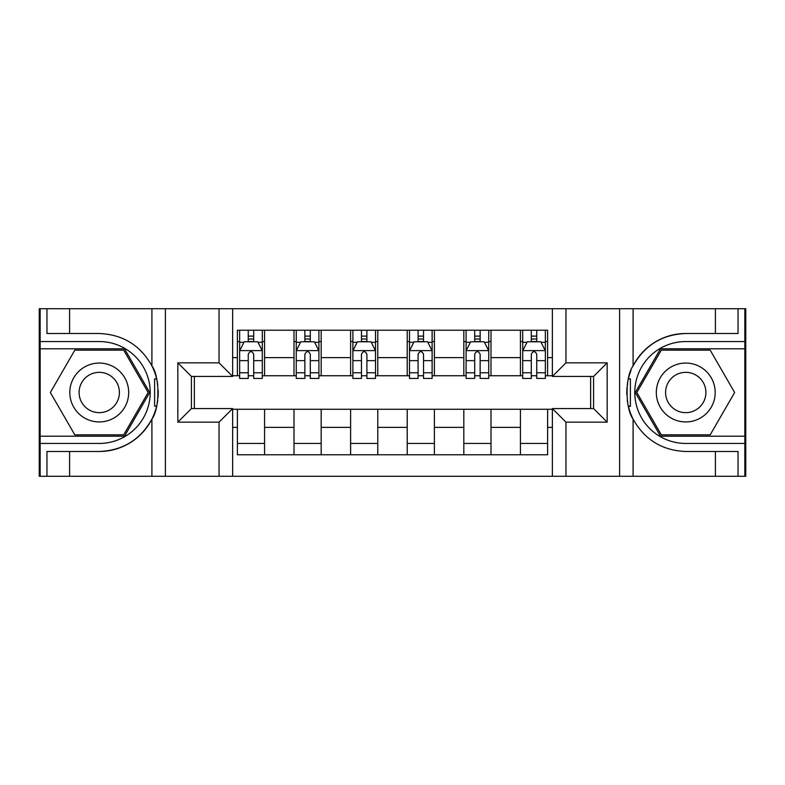 <?xml version="1.0" encoding="UTF-8"?>
<svg xmlns="http://www.w3.org/2000/svg" width="785" height="785" viewBox="0 0 785 785"><rect width="100%" height="100%" fill="white"/><g stroke="black" fill="none" stroke-linecap="round" stroke-linejoin="round"><path stroke-width="1.18" d="M744.847 436.205L744.847 476.279L745.75 476.279L745.75 308.721L744.847 308.721L744.847 348.795L660.509 348.795L635.281 392.5L660.509 436.205L744.847 436.205L744.847 348.795M232.635 476.279L552.365 476.279L552.365 408.573L593.578 408.573L593.578 376.427L552.365 376.427L552.365 308.721L232.635 308.721L232.635 376.427L191.422 376.427L191.422 408.573L232.635 408.573L232.635 476.279L69.59 476.279L69.59 451.493L99.253 451.493A58.993 58.993 0 0 0 156.568 406.453L154.616 406.1L156.657 406.1A58.993 58.993 0 0 0 157.746 400.173M40.153 348.795L40.153 308.721L39.25 308.721L39.25 476.279L40.153 476.279L40.153 436.205L124.491 436.205L149.719 392.5L124.491 348.795L40.153 348.795L40.153 436.205M232.635 409.26L237.384 409.26L237.384 454.77L547.616 454.77L547.616 409.26L552.365 409.26M237.384 427.374L232.635 427.374M232.635 357.626L237.384 357.626L237.384 375.74L232.635 375.74M552.365 375.74L547.616 375.74L547.616 330.23L237.384 330.23L237.384 357.626M547.616 357.626L552.365 357.626M552.365 427.374L547.616 427.374M194.366 376.427L194.366 408.573M520.435 330.23L520.435 375.74L522.702 375.74M531.308 375.74L536.744 375.74M545.349 375.74L547.616 375.74M520.435 375.74L488.741 375.74M463.827 330.23L463.827 375.74L466.094 375.74M474.699 375.74L480.135 375.74M463.827 375.74L432.123 375.74M407.219 330.23L407.219 375.74L409.485 375.74M418.091 375.74L423.527 375.74M407.219 375.74L375.515 375.74M350.61 330.23L350.61 375.74L352.877 375.74M361.473 375.74L366.909 375.74M350.61 375.74L318.906 375.74M294.002 330.23L294.002 375.74L296.259 375.74M304.865 375.74L310.301 375.74M294.002 375.74L262.298 375.74M237.384 375.74L239.651 375.74M248.256 375.74L253.692 375.74M590.634 408.573L590.634 376.427M237.384 409.26L264.565 409.26L264.565 454.77M547.616 409.26L264.565 409.26M264.565 330.23L264.565 375.74M237.384 341.553L239.651 341.553M248.256 341.553L253.692 341.553M262.298 341.553L264.565 341.553M237.384 443.447L264.565 443.447M294.002 409.26L294.002 454.77M321.173 330.23L321.173 375.74M294.002 341.553L296.259 341.553M304.865 341.553L310.301 341.553M318.906 341.553L321.173 341.553M321.173 409.26L321.173 454.77M294.002 443.447L321.173 443.447M350.61 409.26L350.61 454.77M377.781 409.26L377.781 454.77M350.61 443.447L377.781 443.447M377.781 330.23L377.781 375.74M350.61 341.553L352.877 341.553M361.473 341.553L366.909 341.553M375.515 341.553L377.781 341.553M407.219 409.26L407.219 454.77M434.39 409.26L434.39 454.77M407.219 443.447L434.39 443.447M434.39 330.23L434.39 375.74M407.219 341.553L409.485 341.553M418.091 341.553L423.527 341.553M432.123 341.553L434.39 341.553M463.827 409.26L463.827 454.77M490.998 409.26L490.998 454.77M463.827 443.447L490.998 443.447M490.998 330.23L490.998 375.74M463.827 341.553L466.094 341.553M474.699 341.553L480.135 341.553M488.741 341.553L490.998 341.553M520.435 409.26L520.435 454.77M520.435 443.447L547.616 443.447M520.435 341.553L522.702 341.553M531.308 341.553L536.744 341.553M545.349 341.553L547.616 341.553M253.692 336.117L248.256 336.117M262.298 372.787L253.692 372.787L253.692 378.458L262.298 378.458L262.298 350.836L257.765 341.779L244.184 341.779L239.651 350.836L239.651 378.458L248.256 378.458L248.256 372.787L239.651 372.787M239.651 350.836L239.651 330.23M262.298 350.836L262.298 330.23M248.256 341.779L248.256 330.23M253.692 330.23L253.692 341.779M253.692 372.787L253.692 354.231C251.877 350.738 250.072 350.738 248.256 354.231L248.256 372.787M157.746 384.836A58.993 58.993 0 0 0 156.666 378.929L154.625 378.929L154.616 406.1M154.625 378.929L156.578 378.586A58.993 58.993 0 0 0 151.907 365.898C140.397 345.282 122.852 334.488 99.253 333.507L69.59 333.507L69.59 308.721L40.153 308.721M99.253 451.493C122.852 450.512 140.397 439.718 151.907 419.102C159.914 408.543 159.914 376.466 151.907 365.898L151.907 308.721L69.59 308.721M219.044 476.279L219.044 422.163L177.832 422.163L177.832 362.837L219.044 362.837L219.044 308.721L165.39 308.721L165.39 476.279M40.153 443.447L99.253 443.447A50.947 50.947 0 0 0 150.21 392.5A50.947 50.947 0 0 0 99.253 341.553L40.153 341.553M69.59 476.279L40.153 476.279M151.907 308.721L165.39 308.721M219.044 308.721L232.635 308.721M69.59 451.493L46.953 451.493L46.953 476.279M69.59 333.507L46.953 333.507L46.953 308.721M219.044 422.163L232.635 408.573M177.832 422.163L191.422 408.573M177.832 362.837L191.422 376.427M219.044 362.837L232.635 376.427M158.03 397.563L158.246 392.696M158.246 392.314L158.207 390.43M157.628 383.983L157.314 382.069M552.365 308.721L715.41 308.721L715.41 333.507L685.747 333.507A58.993 58.993 0 0 0 633.093 365.898C625.086 376.457 625.086 408.534 633.093 419.102A58.993 58.993 0 0 1 628.422 406.414L630.375 406.414L630.384 378.9L628.343 378.9A58.993 58.993 0 0 0 627.254 384.827M627.254 400.164A58.993 58.993 0 0 0 628.334 406.071L630.375 406.071M631.022 370.471A58.993 58.993 0 0 0 628.432 378.547L630.384 378.9M715.41 476.279L633.093 476.279L633.093 419.102C644.603 439.718 662.147 450.512 685.747 451.493L715.41 451.493L715.41 476.279L744.847 476.279M685.747 333.507C662.147 334.488 644.603 345.282 633.093 365.898L633.093 308.721M565.956 308.721L565.956 362.837L607.168 362.837L607.168 422.163L565.956 422.163L565.956 476.279L619.61 476.279L619.61 308.721M744.847 341.553L685.747 341.553A50.947 50.947 0 0 0 634.79 392.5A50.947 50.947 0 0 0 685.747 443.447L744.847 443.447M715.41 308.721L744.847 308.721M633.093 476.279L619.61 476.279M565.956 476.279L552.365 476.279M715.41 333.507L738.047 333.507L738.047 308.721M715.41 451.493L738.047 451.493L738.047 476.279M565.956 362.837L552.365 376.427M607.168 362.837L593.578 376.427M607.168 422.163L593.578 408.573M565.956 422.163L552.365 408.573M626.97 387.437L626.754 392.304M626.754 392.686L626.793 394.57M627.372 401.017L627.686 402.931M310.301 336.117L304.865 336.117M318.906 372.787L310.301 372.787L310.301 378.458L318.906 378.458L318.906 350.836L314.373 341.779L300.792 341.779L296.259 350.836L296.259 378.458L304.865 378.458L304.865 372.787L296.259 372.787M296.259 350.836L296.259 330.23M318.906 350.836L318.906 330.23M304.865 341.779L304.865 330.23M310.301 330.23L310.301 341.779M310.301 372.787L310.301 354.231C308.495 350.738 306.68 350.738 304.865 354.231L304.865 372.787M366.909 336.117L361.473 336.117M375.515 372.787L366.909 372.787L366.909 378.458L375.515 378.458L375.515 350.836L370.991 341.779L357.401 341.779L352.877 350.836L352.877 378.458L361.473 378.458L361.473 372.787L352.877 372.787M352.877 350.836L352.877 330.23M375.515 350.836L375.515 330.23M361.473 341.779L361.473 330.23M366.909 330.23L366.909 341.779M366.909 372.787L366.909 354.231C365.103 350.738 363.288 350.738 361.473 354.231L361.473 372.787M423.527 336.117L418.091 336.117M432.123 372.787L423.527 372.787L423.527 378.458L432.123 378.458L432.123 350.836L427.599 341.779L414.009 341.779L409.485 350.836L409.485 378.458L418.091 378.458L418.091 372.787L409.485 372.787M409.485 350.836L409.485 330.23M432.123 350.836L432.123 330.23M418.091 341.779L418.091 330.23M423.527 330.23L423.527 341.779M423.527 372.787L423.527 354.231C421.712 350.738 419.906 350.738 418.091 354.231L418.091 372.787M480.135 336.117L474.699 336.117M488.741 372.787L480.135 372.787L480.135 378.458L488.741 378.458L488.741 350.836L484.208 341.779L470.627 341.779L466.094 350.836L466.094 378.458L474.699 378.458L474.699 372.787L466.094 372.787M466.094 350.836L466.094 330.23M488.741 350.836L488.741 330.23M474.699 341.779L474.699 330.23M480.135 330.23L480.135 341.779M480.135 372.787L480.135 354.231C478.32 350.738 476.515 350.738 474.699 354.231L474.699 372.787M84.535 367.007A29.438 29.438 0 0 0 73.761 407.219A29.438 29.438 0 0 0 113.972 417.993A29.438 29.438 0 0 0 124.746 377.781A29.438 29.438 0 0 0 84.535 367.007M89.176 375.044A20.155 20.155 0 0 0 81.807 402.577A20.155 20.155 0 0 0 109.331 409.956A20.155 20.155 0 0 0 116.71 382.423A20.155 20.155 0 0 0 89.176 375.044M148.149 392.5L123.706 434.841L74.81 434.841L50.358 392.5L74.81 350.159L123.706 350.159L148.149 392.5M671.028 417.993A29.438 29.438 0 0 0 711.239 407.219A29.438 29.438 0 0 0 700.465 367.007A29.438 29.438 0 0 0 660.254 377.781A29.438 29.438 0 0 0 671.028 417.993M675.669 409.956A20.155 20.155 0 0 0 703.193 402.577A20.155 20.155 0 0 0 695.824 375.044A20.155 20.155 0 0 0 668.29 382.423A20.155 20.155 0 0 0 675.669 409.956M661.294 350.159L710.189 350.159L734.642 392.5L710.189 434.841L661.294 434.841L636.851 392.5L661.294 350.159M536.744 336.117L531.308 336.117M545.349 372.787L536.744 372.787L536.744 378.458L545.349 378.458L545.349 350.836L540.816 341.779L527.235 341.779L522.702 350.836L522.702 378.458L531.308 378.458L531.308 372.787L522.702 372.787M522.702 350.836L522.702 330.23M545.349 350.836L545.349 330.23M531.308 341.779L531.308 330.23M536.744 330.23L536.744 341.779M536.744 372.787L536.744 354.231C534.938 350.738 533.123 350.738 531.308 354.231L531.308 372.787M294.002 427.374L264.565 427.374M294.002 357.626L264.565 357.626M350.61 357.626L321.173 357.626M350.61 427.374L321.173 427.374M407.219 357.626L377.781 357.626M407.219 427.374L377.781 427.374M463.827 357.626L434.39 357.626M463.827 427.374L434.39 427.374M520.435 357.626L490.998 357.626M520.435 427.374L490.998 427.374M262.18 350.61L239.768 350.61M239.651 342.319L243.909 342.319M258.039 342.319L262.298 342.319M248.256 360.639L239.651 360.639M262.298 360.639L253.692 360.639M253.692 339.002L248.256 339.002M151.907 476.279L151.907 419.102M318.788 350.61L296.377 350.61M296.259 342.319L300.518 342.319M314.648 342.319L318.906 342.319M304.865 360.639L296.259 360.639M318.906 360.639L310.301 360.639M310.301 339.002L304.865 339.002M375.407 350.61L352.985 350.61M352.877 342.319L357.126 342.319M371.256 342.319L375.515 342.319M361.473 360.639L352.877 360.639M375.515 360.639L366.909 360.639M366.909 339.002L361.473 339.002M432.015 350.61L409.593 350.61M409.485 342.319L413.744 342.319M427.874 342.319L432.123 342.319M418.091 360.639L409.485 360.639M432.123 360.639L423.527 360.639M423.527 339.002L418.091 339.002M488.623 350.61L466.212 350.61M466.094 342.319L470.352 342.319M484.482 342.319L488.741 342.319M474.699 360.639L466.094 360.639M488.741 360.639L480.135 360.639M480.135 339.002L474.699 339.002M545.232 350.61L522.82 350.61M522.702 342.319L526.961 342.319M541.091 342.319L545.349 342.319M531.308 360.639L522.702 360.639M545.349 360.639L536.744 360.639M536.744 339.002L531.308 339.002"/></g></svg>
